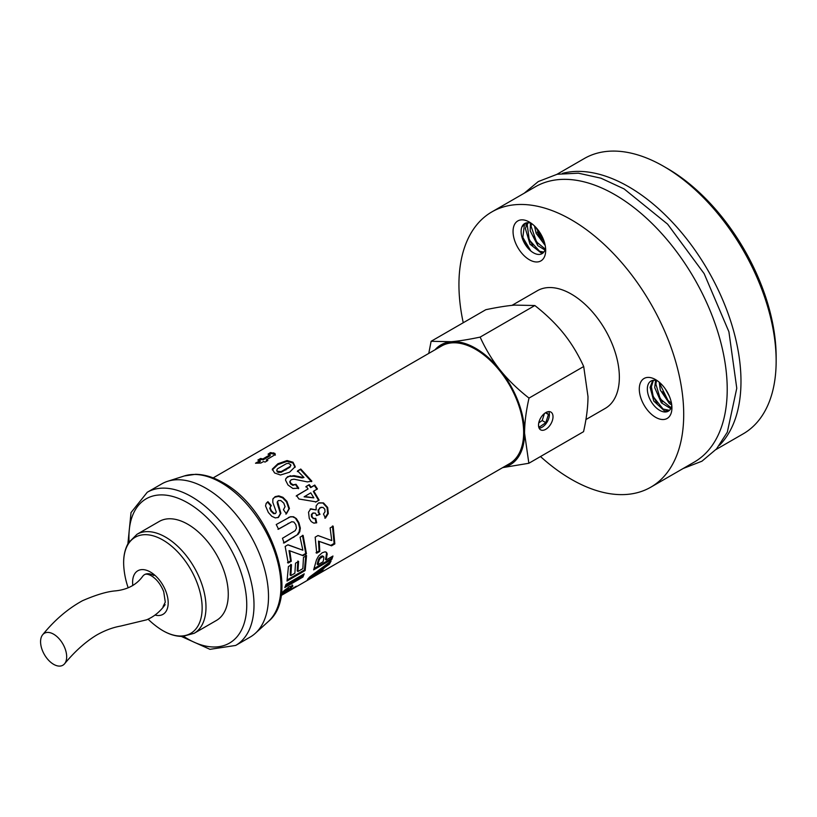 <?xml version="1.0" encoding="UTF-8"?>
<svg xmlns="http://www.w3.org/2000/svg" width="817" height="817" viewBox="0 0 817 817"><rect width="100%" height="100%" fill="white"/><g stroke="black" fill="none" stroke-linecap="round" stroke-linejoin="round"><path stroke-width="1.23" d="M153.851 575.505A18.454 10.652 -120 0 0 142.556 576.496A18.454 10.652 -120 0 0 142.556 576.506C136.47 584.798 127.483 589.588 115.595 590.865C107.16 591.508 96.14 594.786 82.527 600.699C67.974 608.645 54.698 619.97 42.709 634.697A18.454 10.652 -120 0 0 46.477 657.736A18.454 10.652 -120 0 0 64.543 663.812A18.454 10.652 -120 0 0 65.105 648.718A18.454 10.652 -120 0 0 53.626 634.186A18.454 10.652 -120 0 0 42.709 634.697M148.081 619.163A82.027 82.027 0 0 0 159.264 628.375A55.505 32.047 -120 0 0 159.274 628.385A55.505 32.047 -120 0 0 202.105 610.074A55.505 32.047 -120 0 0 162.9 540.027A55.505 32.047 -120 0 0 123.816 566.967L123.816 566.967C123.081 557.511 124.623 549.473 128.443 542.856L136.99 534.298A57.17 33.007 -120 0 1 165.565 537.126A57.17 33.007 -120 0 1 202.912 587.505A57.17 33.007 -120 0 1 194.15 633.308L216.423 620.45A57.17 33.007 60 0 0 228.27 594.286A57.17 33.007 60 0 0 203.31 536.759A57.17 33.007 60 0 0 159.264 521.44L136.99 534.298M155.026 615.068A25.153 14.522 -120 0 0 168.036 600.056A25.153 14.522 -120 0 0 150.399 572.023A25.153 14.522 -120 0 0 132.814 585.534M127.891 543.826L131.026 512.586L147.254 492.263L161.756 483.889A88.44 51.062 60 0 1 167.608 481.305A88.44 51.062 60 0 1 233.468 511.493A88.44 51.062 60 0 1 268.507 596.584A88.44 51.062 60 0 1 255.353 633.287A88.44 51.062 60 0 1 250.186 637.066L235.684 645.44L209.979 649.331L181.354 636.433M281.079 595.552L509.583 463.627A67.934 39.216 -120 0 0 509.583 385.195A67.934 39.216 -120 0 0 441.65 345.969L213.155 477.894M303.485 557.368L306.538 555.601L305.16 570.542L287.022 581.061L288.421 566.528L291.495 564.751L290.842 575.587L294.866 573.258L295.529 563.209L298.583 561.432L297.919 571.481L302.852 568.622L303.485 557.368M298.215 534.247L284.112 542.999L282.468 538.28L295.223 530.642L296.459 528.16L295.846 524.667L293.875 522.032L291.74 521.736L278.566 529.15L276.228 524.545L290.525 516.712L293.517 516.752L296.336 518.581L298.91 522.706L300.35 528.109L299.778 531.755L298.215 534.247L283.448 542.958M307.458 579.447L309.623 577.006L331.089 561.003L329.394 564.159L324.512 567.713L320.478 572.288L323.665 570.685L307.458 579.447M326.116 559.992L332.958 556.02L331.804 559.349L313.657 569.857L316.496 559.819L318.579 555.989L322.204 552.782L324.962 551.822L326.596 552.466L327.198 553.977L326.116 559.992L325.421 559.349L326.024 557.082L326.729 557.694M327.668 507.48L328.301 513.556L325.442 518.131L323.491 514.036L325.023 511.779L324.809 509.185L322.991 507.347L320.376 507.684L318.701 509.788L318.896 512.433L319.988 514.332L316.965 515.486L315.199 513.086L313.064 513.137L311.91 514.679L312.155 516.844L313.565 518.448L315.75 518.387L316.69 522.829L313.616 523.054L311.195 521.532L309.255 518.387L308.54 512.198L310.766 508.828L316.148 509.92L316.138 505.897L318.354 503.088L323.501 502.925L327.668 507.48L327.055 507.571L327.658 513.566L324.788 518.111M313.544 512.933L312.462 513.26L311.308 514.792L311.91 514.679M302.382 477.322L303.995 477.475L297.551 470.898L300.768 469.029L311.869 481.182L307.386 481.907L293.987 479.191L291.199 479.732L289.994 481.376L290.964 483.429L293.191 484.798L296.03 484.297L298.716 488.188L292.925 488.484L288.013 485.012L285.521 480.13L285.797 478.701L287.645 476.658L294.028 475.627L302.382 477.322L302.086 477.914L303.995 477.475M290.066 481.08L289.729 481.989L290.668 484.021L290.964 483.429M281.385 593.336L289.177 586.667L292.803 585.636L289.484 590.17L296.336 586.208L281.089 595.481M289.555 472.206L280.476 475.014L274.563 472.951L272.327 469.101L277.913 463.76L287.073 460.553L293.027 462.228L295.213 466.67L289.555 472.206M311.124 487.167L314.759 485.053L317.425 488.954L313.789 491.078L319.12 500.096L316.087 501.863L298.92 499.003L296.602 495.623L308.07 488.944L306.212 486.411L309.255 484.634L311.124 487.167L310.695 487.606L314.331 485.492L316.965 489.332M330.129 527.935L333.173 526.158L334.827 543.897L331.528 545.817L319.222 541.395L319.804 551.424L316.73 553.201L315.168 537.178L318.007 535.523L331.753 540.578L330.129 527.935M255.496 463.229L260.123 460.543L257.855 460.073L260.613 458.47L262.88 458.95L269.967 454.793L268.047 454.17L270.458 452.567L274.921 453.425L275.186 454.221L274.318 455.151L266.281 459.92L267.843 460.471L265.086 462.075L263.513 461.523L260.909 463.025L255.496 463.229M269.59 454.221L270.693 453.496L275.094 454.334L274.921 453.425L275.186 454.221M271.264 505.509L270.11 507.786L271.407 510.768L274.042 513.29L275.615 513.321L276.299 512.045L272.786 502.302L272.878 499.095L275.115 496.665L278.791 495.878L282.937 497.328L286.9 501.352L289.422 508.47L286.41 513.832L283.438 509.737L285.062 506.663L283.785 503.109L280.834 500.535L278.321 500.566L277.555 501.618L280.895 513.239L278.474 517.375L275.319 517.927L271.795 516.283L268.354 512.484L265.535 505.897L266.24 503.292L267.925 501.658L271.264 505.509L270.529 506.336M278.321 500.566L277.167 502.108L277.474 503.997L277.882 503.538M266.076 503.578L267.588 502.2L270.876 505.989L269.712 508.256L270.978 511.197L273.583 513.668L275.258 513.607M272.878 499.095L273.307 498.309M300.064 537.178L303.117 535.401L306.446 553.783L303.148 555.703L289.749 550.801L291.291 561.248L288.227 563.025L285.153 546.43L287.993 544.776L302.862 550.209L300.064 537.178M287.839 544.868L302.862 550.209M286.052 584.349L304.2 573.84L302.933 577.047L284.786 587.556L286.052 584.349M665.416 389.076L669.307 396.143M659.207 382.182L660.289 390.036L669.419 403.537L671.737 404.956M655.602 380.405L654.703 387.585L661.372 402.812L670.737 408.633M655.877 384.051L656.49 380.61M671.503 403.363L667.979 400.401L660.636 385.471L660.412 383.234M669.48 410.318L663.098 409.041L653.222 396.643L651.384 386.686L653.416 380.313M657.767 381.039A17.382 10.029 -120 0 0 650.945 381.09A17.382 10.029 -120 0 0 650.332 381.498A17.382 10.039 60 0 0 647.34 389.004A17.382 10.039 60 0 0 658.686 409.736A17.382 10.039 60 0 0 671.778 405.314M652.742 380.416L650.107 387.391L653.784 401.076L664.548 410.961L668.98 410.757M667.152 399.482L662.475 391.782M662.556 402.005L657.828 394.141M534.502 225.992L536.166 233.315L545.194 245.468M544.725 243.405L535.983 227.504M530.478 223.112L530.202 230.823L537.78 245.631L544.98 250.022M545.276 249.073L536.524 241.934L531.132 226.411L531.438 223.45M530.805 250.962L522.839 237.43L524.504 224.052L525.433 223.184M543.867 252.055L539.577 251.248L529.232 239.892L527.231 224.716L528.129 222.724M525.392 223.194L521.818 227.136A17.382 10.029 -120 0 0 531.091 251.187M527.384 222.735L525.392 228.607L529.998 244.191L540.966 252.78L543.336 252.678M541.671 240.106L537.218 232.048M538.046 243.844L533.327 236.246M532.684 245.427L528.129 237.236M525.964 225.574L526.322 222.898M715.947 449.564L743.235 433.817A158.937 91.759 -120 0 0 776.15 361.053L776.15 356.876A153.81 88.798 -120 0 0 667.397 168.496L663.772 166.402A158.937 91.759 -120 0 0 584.298 158.529L557.02 174.287M527.792 247.571L523.472 239.514M521.818 227.136A17.382 10.039 60 0 1 531.53 223.48M545.542 247.755A17.382 10.039 60 0 1 539.516 254.424A17.382 10.039 60 0 1 531.111 251.207L531.081 251.217M537.494 261.94A23.07 13.317 60 0 1 513.607 236.664A23.07 13.317 60 0 1 529.375 222.071A23.07 13.317 60 0 1 545.685 250.329A23.07 13.317 60 0 1 537.494 261.94M657.093 403.435L652.701 395.234M671.125 407.816L660.248 398.88L655.877 384.102M639.292 388.994A23.07 13.317 60 0 1 655.612 379.629A23.07 13.317 60 0 1 671.921 407.887A23.07 13.317 60 0 1 655.591 417.293A23.07 13.317 60 0 1 639.292 388.994M776.15 361.053A158.937 91.759 -120 0 0 663.772 166.402M719.409 445.357A158.937 91.759 -120 0 0 708.073 270.611A158.937 91.759 -120 0 0 562.413 173.388M540.497 456.54A158.937 91.759 -120 0 0 650.792 487.187L694.297 462.075A158.937 91.759 -120 0 0 694.297 278.546A158.937 91.759 -120 0 0 535.36 186.787L491.854 211.909A158.937 91.759 -120 0 0 458.94 284.316A158.937 91.759 -120 0 0 463.249 322.735M650.792 487.187A158.937 91.759 -120 0 0 650.792 303.669A158.937 91.759 -120 0 0 491.854 211.909M585.912 419.56L605.285 408.377A67.934 39.216 -120 0 0 605.285 329.935A67.934 39.216 -120 0 0 537.361 290.719L512.004 305.354M502.955 467.457A69.21 39.962 -120 0 0 524.555 433.204A69.21 39.962 -120 0 0 500.198 370.132A69.21 39.962 -120 0 0 451.26 341.72A69.21 39.962 -120 0 0 435.022 349.799M428.762 353.414L431.121 341.292L451.26 341.72C459.134 341.046 468.754 339.504 480.141 337.104C485.707 349.339 492.385 360.348 500.198 370.132C508.041 379.885 517.651 389.209 529.008 398.093C526.087 411.053 524.596 422.757 524.555 433.204L528.854 463.27L502.669 467.62M528.854 463.27L583.552 431.682C586.473 418.753 587.954 407.05 587.995 396.582L583.706 366.516C578.15 354.302 571.461 343.293 563.638 333.499C555.774 323.726 546.175 314.402 534.839 305.527L514.7 305.098C506.816 305.783 497.185 307.315 485.819 309.704L431.121 341.292M534.839 305.527L480.141 337.104M583.706 366.516L529.008 398.093M538.515 425.146A10.253 5.903 -59.9 0 1 543.009 414.832A10.253 5.903 -59.9 0 1 550.913 412.095A10.253 5.903 -59.9 0 1 550.872 423.921A10.253 5.903 -59.9 0 1 540.619 429.834A10.253 5.903 -59.9 0 1 538.515 425.146M548.769 411.615A10.253 5.903 -59.9 0 1 547.247 421.817A10.253 5.903 -59.9 0 1 539.138 428.2M546.297 412.319L548.421 414.505L545.807 422.644L539.526 426.985L538.546 425.984M544.439 413.525L542.182 420.541L538.75 422.91M545.807 422.644L542.182 420.541M548.421 414.505L545.46 412.789M319.049 560.37L317.884 564.761L323.032 561.779L323.552 559.849L323.879 557.112L323.185 556.448L320.111 558.389L319.049 560.37L318.334 559.798L317.19 564.118L317.884 564.761M323.879 557.112L322.47 555.897L321.122 556.285L321.837 556.826M312.778 575.842L318.099 573.422L320.856 570.307L312.778 575.842L312.257 575.137M283.928 592.223L281.252 594.929L286.399 591.957L288.942 589.159L287.451 589.435L283.928 592.223L283.325 591.416L280.68 594.082M288.942 589.159L288.023 588.107L286.828 588.649L287.451 589.435M277.504 468.784L276.728 470.265L277.443 471.286L281.15 471.613L290.086 466.476L290.862 464.944L288.626 463.341L286.43 463.647L277.504 468.784M276.728 470.265L277.351 472.063L281.038 472.369L289.964 467.232L290.862 464.944M304.557 496.45L313.84 497.859L310.746 492.855L304.098 496.828L313.84 497.859M303.025 574.514L302.259 576.342L302.933 577.047M302.259 576.342L285.409 586.106M302.443 535.329L305.721 553.426L306.446 553.783M305.721 553.426L302.423 555.346L303.148 555.703M302.423 555.346L295.335 552.843M291.291 561.248L290.576 560.901L289.044 550.617L289.749 550.801M290.576 560.901L287.513 562.688M300.482 549.33L301.187 549.586M273.123 498.615L274.778 497.216L278.444 496.419L282.57 497.829L286.471 501.781L288.942 508.807L285.899 514.128M277.943 501.066L277.167 502.108L277.943 501.066M277.474 503.997L280.405 513.576L280.895 513.239M280.405 513.576L277.974 517.682M267.588 502.2L267.925 501.658M274.778 497.216L275.115 496.665M278.444 496.419L278.791 495.878M257.478 463.116L260.327 461.472L260.123 460.543M259.224 460.339L260.848 459.399L260.613 458.47M260.848 459.399L263.084 459.869L262.88 458.95M263.084 459.869L268.364 456.805L268.16 455.886M268.364 456.805L270.161 455.712L269.967 454.793M270.161 455.712L270.1 454.466M270.693 453.496L270.458 452.567M273.797 453.731L273.593 452.802M275.094 454.334L275.349 455.13M266.934 460.992L266.281 459.92M332.478 525.974L334.102 543.438L334.827 543.897M334.102 543.438L330.803 545.358L331.528 545.817M330.803 545.358L319.222 541.395M318.507 541.109L319.079 550.985L319.804 551.424M319.079 550.985L316.005 552.762M317.946 535.554L322.613 537.218M319.12 500.096L318.579 500.341L313.33 491.456L313.789 491.078M318.579 500.341L315.546 502.108M296.183 496.052L308.07 488.944M305.813 486.881L309.255 484.634M308.857 485.104L310.695 487.606M272.296 469.918L277.913 464.597L277.913 463.76M277.913 464.597L287.043 461.37L287.073 460.553M287.043 461.37L292.935 463.004L293.027 462.228M292.935 463.004L295.049 467.395M277.351 472.063L277.443 471.286M278.852 472.635L278.954 471.879M281.038 472.369L281.15 471.613M289.964 467.232L290.086 466.476M290.76 465.71L290.832 465.2M289.136 589.66L288.166 590.221M292.159 584.87L292.721 586.494M292.098 585.697L288.922 589.323L289.484 590.17M286.828 588.649L284.898 589.986L285.511 590.783M284.898 589.986L283.325 591.416M297.337 471.583L300.768 469.029M300.554 469.704L311.491 481.673M289.912 481.366L289.729 481.989M290.668 484.021L292.874 485.369L293.191 484.798M292.874 485.369L296.03 484.297M295.703 484.859L298.338 488.689M285.695 479.068L287.645 476.658M287.431 477.332L290.392 475.698M290.168 476.372L293.783 476.27L294.028 475.627M293.783 476.27L302.086 477.914M327.658 513.566L328.301 513.556M321.152 507.337L320.376 507.684M319.784 507.827L318.701 509.788M318.109 509.92L318.283 512.535L318.896 512.433M318.283 512.535L319.988 514.332M319.365 514.393L316.342 515.558M313.258 512.964L312.462 513.26M311.308 514.792L311.543 516.936L312.155 516.844M311.543 516.936L313.565 518.448M312.942 518.499L314.412 518.642M315.117 518.427L316.026 522.809L316.69 522.829M316.026 522.809L314.382 523.135M310.205 509.022L316.148 509.92M319.018 502.802L323.501 502.925M322.929 503.098L327.055 507.571M331.865 556.663L331.13 558.665L331.804 559.349M331.13 558.665L314.188 568.479M325.871 551.945L327.198 553.977M326.483 553.436L326.024 557.082M323.164 556.551L322.47 555.897M321.122 556.285L319.396 557.837L320.111 558.389M319.396 557.837L318.334 559.798M316.077 572.39L320.233 569.51L320.856 570.307M329.363 562.372L328.751 563.403L329.394 564.159M328.751 563.403L323.879 566.927L324.512 567.713M323.879 566.927L319.907 571.44M319.937 571.471L320.478 572.288M320.162 571.808L319.11 572.4M312.737 575.791L309.204 577.527M277.984 529.324L291.74 521.736M288.37 517.58L290.525 516.712M289.984 516.947L293.517 516.752M292.956 516.967L296.336 518.581M295.754 518.754L298.307 522.809L298.91 522.706M298.307 522.809L299.716 528.15L300.35 528.109M299.716 528.15L299.124 531.744L299.778 531.755M299.124 531.744L297.551 534.216M305.813 555.213L304.455 569.929L305.16 570.542M304.455 569.929L287.298 579.876M290.77 564.363L290.127 575.035L290.842 575.587M297.858 561.034L297.204 570.93L297.919 571.481M129.086 541.845A83.314 48.101 60 0 1 187.849 502.925A83.314 48.101 60 0 1 246.714 607.348A83.314 48.101 60 0 1 183.672 636.392M147.254 492.263A88.44 51.062 60 0 1 191.474 496.644A88.44 51.062 60 0 1 254.005 604.958A88.44 51.062 60 0 1 235.684 645.44M167.608 481.305L184.376 475.943A84.662 48.877 60 0 1 221.101 482.612A84.662 48.877 60 0 1 280.966 586.31A84.662 48.877 60 0 1 268.385 621.451L255.353 633.287M285.909 470.01L286.032 469.254M290.321 587.974L290.913 588.802M281.732 593.091L282.314 593.928M298.195 477.057L298.471 476.434M317.65 562.453L318.354 563.066M293.109 537.341L293.773 537.382M287.993 523.493L288.575 523.319M165.146 604.641C160.101 611.708 153.902 616.774 146.529 619.848L120.62 626.077C112.807 627.446 104.821 630.428 96.682 635.034C85.642 641.713 74.929 651.302 64.543 663.812M159.274 628.385C167.097 633.747 174.828 636.433 182.467 636.433L194.15 633.308M123.816 566.967A82.027 82.027 0 0 0 128.157 587.719M163.073 606.561L165.279 602.139L163.727 591.722C160.775 584.359 156.629 579.039 151.288 575.76C148.224 574.147 145.998 573.759 144.619 574.586M184.376 475.943L195.559 474.299C204.475 474.442 213.625 477.22 223.031 482.663C270.304 507.817 301.065 594.909 268.385 621.451M321.908 536.963L323.328 537.484M288.319 588.148L288.932 588.945M320.867 507.377L321.449 507.245M314.085 518.703L314.719 518.652M322.878 556.071L323.593 556.622M524.218 193.22L538.26 181.568L557.163 174.256L578.405 173.184L600.995 178.208L624.106 188.921L667.601 224.144L704.152 273.644L728.907 331.753L736.771 388.249L727.324 432.183L716.499 448.942L701.936 461.207L683.155 468.498"/></g></svg>
